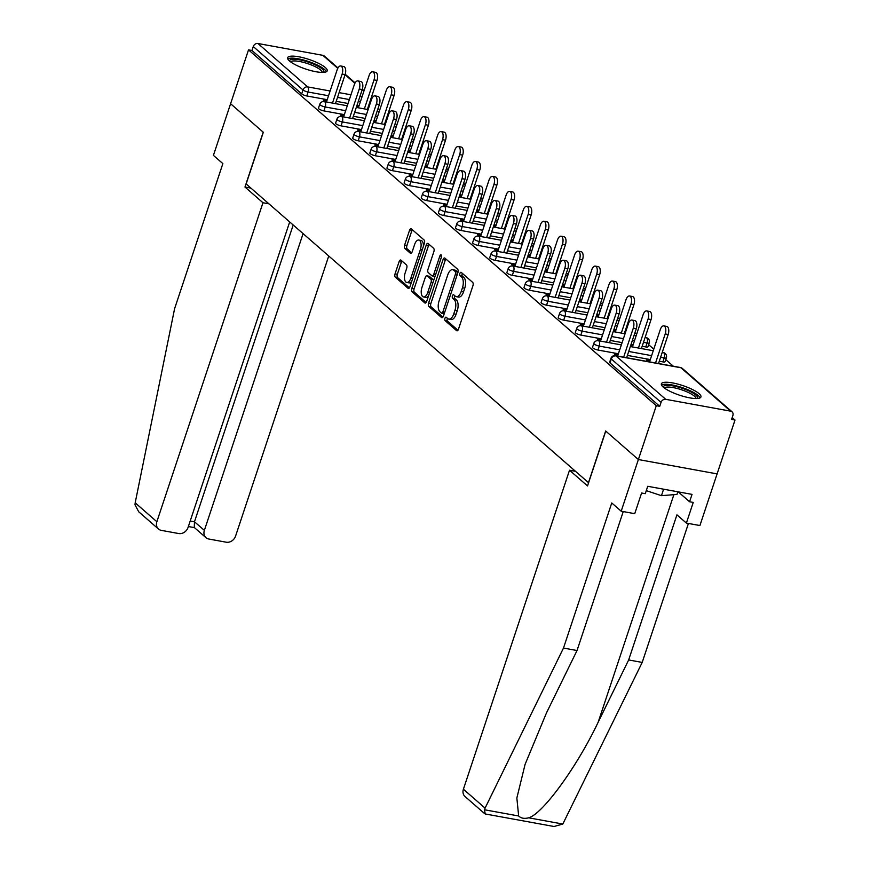 <?xml version="1.0" encoding="UTF-8"?>
<svg xmlns="http://www.w3.org/2000/svg" width="870" height="870" viewBox="0 0 870 870"><rect width="100%" height="100%" fill="white"/><g stroke="black" fill="none" stroke-linecap="round" stroke-linejoin="round"><path stroke-width="1.3" d="M444.951 318.311A1.838 0.892 -79.7 0 0 445.146 320.66L456.598 330.654A2.621 1.283 -79.7 0 0 456.924 330.817A2.621 1.283 -79.7 0 0 458.479 329.175L472.932 285.73A2.621 1.283 -79.7 0 0 472.66 282.369L461.209 272.375A1.838 0.892 -79.7 0 0 460.969 272.267A1.838 0.892 -79.7 0 0 459.893 273.408A1.838 0.892 -79.7 0 0 460.078 275.757L461.568 277.051A8.395 4.1 -79.7 0 1 462.448 287.785L461.241 291.406A8.395 4.1 -79.7 0 1 456.282 296.659A8.395 4.1 -79.7 0 1 455.217 296.126L453.738 294.832A1.838 0.892 -79.7 0 0 453.509 294.712A1.838 0.892 -79.7 0 0 452.422 295.865A1.838 0.892 -79.7 0 0 452.617 298.214L454.096 299.497A8.395 4.1 -79.7 0 1 454.977 310.231L453.77 313.853A8.395 4.1 -79.7 0 1 448.811 319.105A8.395 4.1 -79.7 0 1 447.756 318.572L446.266 317.278A1.838 0.892 -79.7 0 0 446.038 317.158A1.838 0.892 -79.7 0 0 444.951 318.311M447.43 318.289A1.838 0.892 -79.7 0 0 447.245 318.735A1.838 0.892 -79.7 0 0 447.441 321.073L457.946 330.241M462.372 273.387A1.838 0.892 -79.7 0 0 462.187 273.832A1.838 0.892 -79.7 0 0 462.372 276.181L463.862 277.465L461.568 277.051M454.901 295.844A1.838 0.892 -79.7 0 0 454.716 296.278A1.838 0.892 -79.7 0 0 454.912 298.627L456.391 299.922L454.096 299.497M289.525 61.009A20.847 5.079 18.4 0 0 311.036 70.633A20.847 5.079 18.4 0 0 327.207 70.851A20.847 5.079 18.4 0 0 325.326 67.534A20.847 5.079 18.4 0 0 303.826 57.909A20.847 5.079 18.4 0 0 287.644 57.692A20.847 5.079 18.4 0 0 289.525 61.009M663.266 387.128A20.847 5.079 18.4 0 0 684.777 396.753A20.847 5.079 18.4 0 0 700.948 396.97A20.847 5.079 18.4 0 0 699.067 393.653A20.847 5.079 18.4 0 0 677.567 384.029A20.847 5.079 18.4 0 0 661.396 383.811A20.847 5.079 18.4 0 0 663.266 387.128M400.994 260.173A2.621 1.283 -79.7 0 0 400.657 260A2.621 1.283 -79.7 0 0 399.112 261.642L395.056 273.832A2.621 1.283 -79.7 0 0 395.328 277.193L408.041 288.285A2.621 1.283 -79.7 0 0 408.378 288.448A2.621 1.283 -79.7 0 0 409.922 286.817L424.386 243.361A2.621 1.283 -79.7 0 0 424.103 240L411.39 228.908A2.621 1.283 -79.7 0 0 411.053 228.745A2.621 1.283 -79.7 0 0 409.509 230.387L404.615 245.112A2.621 1.283 -79.7 0 0 404.887 248.461L410.325 253.213A2.621 1.283 -79.7 0 0 410.662 253.377A2.621 1.283 -79.7 0 0 412.206 251.734L414.642 244.437A7.014 3.426 -79.7 0 1 418.774 240.044A7.014 3.426 -79.7 0 1 420.406 249.462L410.89 278.074A7.014 3.426 -79.7 0 1 406.747 282.456A7.014 3.426 -79.7 0 1 405.126 273.039L406.703 268.275A2.621 1.283 -79.7 0 0 406.431 264.915L400.994 260.173M623.246 511.571L577.028 650.532L563.488 648.063L611.751 502.958L621.191 511.201L634.73 513.67L641.603 493.007L645.279 493.671L647.737 486.297L692.031 494.377L689.573 501.751L693.249 502.425L686.376 523.077L699.915 525.545L717.097 473.9L638.373 459.545L605.661 430.998L588.479 482.643L246.134 183.929L263.316 132.284L230.593 103.726L248.516 49.873L656.295 405.692L659.732 406.312L661.048 402.375L611.305 358.984L610 362.921L659.732 406.312M730.659 411.162L680.927 367.76L615.982 355.917L665.713 399.319L730.659 411.162A4.013 3.36 131.1 0 1 732.072 411.825A4.013 3.36 131.1 0 1 732.877 415.479L731.572 419.416L735.009 420.036L717.097 473.9L638.373 459.545L656.295 405.692M428.573 303.086A2.621 1.283 -79.7 0 0 428.845 306.436L441.558 317.528A2.621 1.283 -79.7 0 0 441.895 317.702A2.621 1.283 -79.7 0 0 443.439 316.06L457.903 272.604A2.621 1.283 -79.7 0 0 457.62 269.254L444.907 258.151A2.621 1.283 -79.7 0 0 444.57 257.988A2.621 1.283 -79.7 0 0 443.026 259.63L428.573 303.086L430.867 303.499A2.621 1.283 -79.7 0 0 431.139 306.86L442.906 317.126M424.799 302.912L412.086 291.809A2.621 1.283 -79.7 0 1 411.814 288.459L426.267 245.003A2.621 1.283 -79.7 0 1 427.812 243.361A2.621 1.283 -79.7 0 1 428.149 243.535L433.586 248.276A2.621 1.283 -79.7 0 1 433.869 251.637L428.007 269.254A2.621 1.283 -79.7 0 0 428.279 272.614L431.89 275.768A2.621 1.283 -79.7 0 0 432.216 275.931A2.621 1.283 -79.7 0 0 433.771 274.289L439.872 255.943A1.838 0.892 -79.7 0 1 440.959 254.79A1.838 0.892 -79.7 0 1 441.384 257.259L426.681 301.433A2.621 1.283 -79.7 0 1 425.136 303.075A2.621 1.283 -79.7 0 1 424.799 302.912L425.506 303.043M665.713 399.319A4.013 3.36 131.1 0 0 661.048 402.375M248.516 49.873L251.952 50.493L253.268 46.567A4.013 3.36 -48.9 0 1 257.933 43.5L322.879 55.343A4.013 3.36 -48.9 0 1 324.292 56.006L337.984 67.958M378.015 108.532L379.722 110.022M395.143 123.486L396.851 124.965M412.271 138.428L413.979 139.918M429.399 153.37L431.107 154.86M446.527 168.323L448.235 169.802M463.656 183.266L465.363 184.744M480.784 198.208L482.491 199.698M497.912 213.161L499.619 214.64M515.04 228.103L516.747 229.582M532.168 243.045L533.875 244.535M549.296 257.988L551.004 259.477M566.424 272.941L568.132 274.42M583.553 287.883L585.26 289.373M600.681 302.825L602.388 304.315M617.809 317.778L619.516 319.257M634.937 332.721L636.644 334.2M648.629 344.672L653.772 349.153M665.757 359.614L673.326 366.216M732.181 417.567L735.009 420.036M649.89 360.811L649.292 361.833M649.694 360.637L646.704 360.093L648.541 361.692M617.95 355.123L617.167 355.971M617.559 354.786L614.579 354.242L616.406 355.841M323.912 110.903A4.013 0.979 -161.6 0 1 318.822 108.837A4.013 0.979 -161.6 0 1 318.463 108.206L319.769 104.269A4.013 0.979 -161.6 0 0 320.127 104.911A4.013 0.979 18.4 0 0 325.217 106.966L323.912 110.903L344.357 114.633M386.03 122.235L385.247 122.094M376.253 120.451L374.187 120.071M365.193 118.429L353.351 116.275M368.902 107.282L368.119 107.14M359.125 105.498L357.059 105.129M348.065 103.486L336.222 101.322M327.229 99.691L306.784 95.961A4.013 0.979 -161.6 0 1 301.694 93.895L302.999 89.958L253.268 46.567M251.952 50.493L301.694 93.895M610 362.921A4.013 0.979 -161.6 0 1 609.642 362.279L610.947 358.342A4.013 0.979 -161.6 0 0 611.305 358.984A4.013 3.36 131.1 0 1 615.982 355.917A4.013 1.957 -79.7 0 0 615.471 355.667A4.013 4.013 0 0 0 610.947 358.342M375.84 121.68L373.817 121.18M373.611 121.8L374.491 122.561M343.9 115.993L340.529 115.112L342.356 116.71M358.168 140.799A4.013 0.979 -161.6 0 1 353.079 138.732A4.013 0.979 -161.6 0 1 352.72 138.091L354.025 134.165A4.013 0.979 -161.6 0 0 354.384 134.796A4.013 0.979 18.4 0 0 359.473 136.862L358.168 140.799L378.613 144.529M420.286 152.119L419.503 151.978M410.51 150.336L408.443 149.966M399.45 148.324L387.607 146.16M410.096 151.576L408.073 151.075M407.867 151.684L408.748 152.457M378.156 145.888L374.785 145.007L376.612 146.595M392.424 170.683A4.013 0.979 -161.6 0 1 387.335 168.628A4.013 0.979 -161.6 0 1 386.976 167.986L388.281 164.049A4.013 0.979 -161.6 0 0 388.64 164.691A4.013 0.979 18.4 0 0 393.729 166.757L392.424 170.683L412.869 174.413M454.542 182.015L453.759 181.874M444.766 180.231L442.699 179.851M433.706 178.219L421.863 176.055M444.352 181.471L442.33 180.96M442.123 181.58L443.004 182.352M412.413 175.773L409.041 174.892L410.868 176.49M426.681 200.578A4.013 0.979 -161.6 0 1 421.591 198.512A4.013 0.979 -161.6 0 1 421.232 197.881L422.537 193.945A4.013 0.979 -161.6 0 0 422.896 194.575A4.013 0.979 18.4 0 0 427.986 196.642L426.681 200.578L447.126 204.309M488.799 211.899L488.016 211.758M479.022 210.127L476.956 209.746M467.962 208.104L456.119 205.951M478.609 211.356L476.586 210.855M476.379 211.475L477.26 212.236M446.669 205.668L443.298 204.787L445.125 206.386M460.937 230.474A4.013 0.979 -161.6 0 1 455.847 228.408A4.013 0.979 -161.6 0 1 455.488 227.766L456.793 223.829A4.013 0.979 -161.6 0 0 457.152 224.471A4.013 0.979 18.4 0 0 462.242 226.537L460.937 230.474L481.382 234.193M523.044 241.795L522.272 241.653M513.278 240.011L511.212 239.631M502.218 237.999L490.375 235.835M512.865 241.251L510.842 240.74M510.636 241.36L511.516 242.132M480.925 235.552L477.554 234.672L479.381 236.27M495.193 260.358A4.013 0.979 -161.6 0 1 490.104 258.292A4.013 0.979 -161.6 0 1 489.745 257.661L491.05 253.725A4.013 0.979 -161.6 0 0 491.409 254.366A4.013 0.979 18.4 0 0 496.498 256.422L495.193 260.358L515.638 264.089M557.3 271.69L556.528 271.549M547.534 269.907L545.468 269.526M536.475 267.884L524.632 265.731M547.121 271.135L545.098 270.635M544.892 271.255L545.773 272.016M515.181 265.448L511.81 264.567L513.637 266.166M529.449 290.254A4.013 0.979 -161.6 0 1 524.36 288.188A4.013 0.979 -161.6 0 1 524.001 287.546L525.306 283.62A4.013 0.979 -161.6 0 0 525.665 284.251A4.013 0.979 18.4 0 0 530.754 286.317L529.449 290.254L549.894 293.984M591.557 301.575L590.784 301.433M581.791 299.791L579.725 299.421M570.731 297.779L558.888 295.615M581.377 301.031L579.355 300.531M579.148 301.14L580.029 301.912M549.438 295.343L546.066 294.462L547.893 296.05M563.706 320.138A4.013 0.979 -161.6 0 1 558.616 318.083A4.013 0.979 -161.6 0 1 558.257 317.441L559.562 313.504A4.013 0.979 -161.6 0 0 559.921 314.146A4.013 0.979 18.4 0 0 565.011 316.212L563.706 320.138L584.151 323.868M625.813 331.47L625.041 331.329M616.047 329.687L613.981 329.306M604.976 327.675L593.144 325.51M615.634 330.926L613.611 330.415M613.404 331.035L614.285 331.807M583.694 325.228L580.323 324.347L582.15 325.945M597.962 350.034A4.013 0.979 -161.6 0 1 592.872 347.967A4.013 0.979 -161.6 0 1 592.514 347.337L593.818 343.4A4.013 0.979 -161.6 0 0 594.177 344.031A4.013 0.979 18.4 0 0 599.267 346.097L597.962 350.034L618.407 353.764M662.907 361.876L664.212 357.94A4.013 0.979 -161.6 0 0 666.376 357.766L665.061 361.702A4.013 0.979 -161.6 0 1 662.907 361.876L659.297 361.213M650.303 359.582L627.4 355.406M600.822 340.17L597.451 339.289L599.278 340.888M632.762 345.868L630.739 345.357M630.532 345.977L631.413 346.749M580.834 335.091A4.013 0.979 -161.6 0 1 575.744 333.025A4.013 0.979 -161.6 0 1 575.385 332.383L576.69 328.447A4.013 0.979 -161.6 0 0 577.049 329.088A4.013 0.979 18.4 0 0 582.139 331.155L580.834 335.091L601.279 338.811M645.779 346.934L647.084 342.997A4.013 0.979 -161.6 0 0 649.248 342.823L647.932 346.76A4.013 0.979 -161.6 0 1 645.779 346.934L642.169 346.271M633.175 344.629L631.098 344.259M622.104 342.617L610.272 340.453M566.566 310.285L563.194 309.405L565.021 311.003M598.506 315.973L596.483 315.473M596.276 316.093L597.157 316.854M546.577 305.196A4.013 0.979 -161.6 0 1 541.488 303.13A4.013 0.979 -161.6 0 1 541.129 302.499L542.434 298.562A4.013 0.979 -161.6 0 0 542.793 299.193A4.013 0.979 18.4 0 0 547.882 301.259L546.577 305.196L567.022 308.926M608.685 316.528L607.912 316.375M598.919 314.744L596.853 314.364M587.848 312.721L576.016 310.568M532.309 280.39L528.938 279.509L530.765 281.108M564.249 286.089L562.227 285.577M562.02 286.197L562.901 286.969M512.321 275.311A4.013 0.979 -161.6 0 1 507.232 273.245A4.013 0.979 -161.6 0 1 506.873 272.604L508.178 268.667A4.013 0.979 -161.6 0 0 508.537 269.308A4.013 0.979 18.4 0 0 513.626 271.375L512.321 275.311L532.766 279.031M574.428 286.632L573.656 286.491M564.663 284.849L562.596 284.468M553.603 282.837L541.76 280.673M498.053 250.506L494.682 249.625L496.509 251.212M529.993 256.193L527.97 255.693M527.764 256.302L528.645 257.074M478.065 245.416A4.013 0.979 -161.6 0 1 472.975 243.35A4.013 0.979 -161.6 0 1 472.617 242.708L473.922 238.782A4.013 0.979 -161.6 0 0 474.28 239.413A4.013 0.979 18.4 0 0 479.37 241.479L478.065 245.416L498.51 249.146M540.172 256.737L539.4 256.596M530.406 254.953L528.34 254.584M519.346 252.942L507.504 250.777M463.797 220.61L460.426 219.729L462.253 221.328M495.737 226.309L493.714 225.798M493.507 226.417L494.388 227.179M443.809 215.521A4.013 0.979 -161.6 0 1 438.719 213.465A4.013 0.979 -161.6 0 1 438.36 212.824L439.665 208.887A4.013 0.979 -161.6 0 0 440.024 209.529A4.013 0.979 18.4 0 0 445.114 211.595L443.809 215.521L464.254 219.251M505.927 226.852L505.144 226.711M496.15 225.069L494.084 224.688M485.09 223.046L473.247 220.893M429.541 190.715L426.169 189.834L427.996 191.433M461.481 196.413L459.458 195.902M459.251 196.522L460.132 197.294M409.553 185.636A4.013 0.979 -161.6 0 1 404.463 183.57A4.013 0.979 -161.6 0 1 404.104 182.928L405.409 178.992A4.013 0.979 -161.6 0 0 405.768 179.633A4.013 0.979 18.4 0 0 410.857 181.7L409.553 185.636L429.997 189.355M471.671 196.957L470.887 196.816M461.894 195.174L459.828 194.804M450.834 193.162L438.991 190.998M395.284 160.83L391.913 159.95L393.74 161.548M427.224 166.518L425.202 166.018M424.995 166.638L425.876 167.399M375.296 155.741A4.013 0.979 -161.6 0 1 370.207 153.675A4.013 0.979 -161.6 0 1 369.848 153.044L371.153 149.107A4.013 0.979 -161.6 0 0 371.512 149.738A4.013 0.979 18.4 0 0 376.601 151.804L375.296 155.741L395.741 159.471M437.414 167.073L436.631 166.92M427.638 165.289L425.571 164.908M416.578 163.266L404.735 161.113M361.028 130.935L357.657 130.054L359.484 131.653M392.968 136.633L390.945 136.122M390.739 136.742L391.62 137.514M341.04 125.856A4.013 0.979 -161.6 0 1 335.95 123.79A4.013 0.979 -161.6 0 1 335.592 123.148L336.897 119.212A4.013 0.979 -161.6 0 0 337.255 119.853A4.013 0.979 18.4 0 0 342.345 121.92L341.04 125.856L361.485 129.576M403.158 137.177L402.375 137.036M393.381 135.394L391.315 135.013M382.321 133.382L370.479 131.218M326.772 101.05L323.401 100.17L325.228 101.757M358.712 106.738L356.689 106.238M356.482 106.847L357.363 107.619M632.566 345.694L632.164 346.891M600.43 339.833L600.039 341.029M615.438 330.752L615.036 331.938M583.302 324.891L582.911 326.087M598.31 315.81L597.907 316.995M566.174 309.948L565.783 311.134M581.182 300.857L580.779 302.053M549.046 295.006L548.655 296.191M564.054 285.915L563.651 287.1M531.918 280.053L531.526 281.249M546.925 270.972L546.523 272.158M514.79 265.111L514.398 266.296M529.797 256.019L529.395 257.215M497.662 250.168L497.27 251.354M512.669 241.077L512.267 242.262M480.534 235.215L480.142 236.412M495.541 226.135L495.139 227.32M463.405 220.273L463.014 221.469M478.413 211.182L478.011 212.378M446.277 205.331L445.886 206.516M461.285 196.239L460.882 197.436M429.149 190.378L428.758 191.574M444.157 181.297L443.754 182.482M412.021 175.435L411.63 176.632M427.029 166.344L426.637 167.54M394.893 160.493L394.501 161.679M409.9 151.402L409.509 152.598M377.776 145.551L377.373 146.736M392.772 136.459L392.381 137.645M360.648 130.598L360.245 131.794M375.644 121.517L375.253 122.703M343.519 115.656L343.117 116.841M358.516 106.564L358.125 107.76M326.391 100.713L325.989 101.899M448.811 319.105L451.106 319.529A8.395 4.1 -79.7 0 0 456.065 314.277L453.77 313.853M456.391 299.922A8.395 4.1 -79.7 0 1 457.272 310.655L456.065 314.277M456.282 296.659L458.577 297.072A8.395 4.1 -79.7 0 0 463.536 291.82L461.241 291.406M463.862 277.465A8.395 4.1 -79.7 0 1 464.743 288.198L463.536 291.82M445.853 258.977A2.621 1.283 -79.7 0 0 445.32 260.043L430.867 303.499M441.503 313.124A1.838 0.892 -79.7 0 0 441.732 313.233A1.838 0.892 -79.7 0 0 442.819 312.091L455.51 273.941A1.838 0.892 -79.7 0 0 455.314 271.592L453.748 270.233A8.395 4.1 -79.7 0 0 452.683 269.7A8.395 4.1 -79.7 0 0 447.735 274.953L439.056 301.02A8.395 4.1 -79.7 0 0 439.937 311.754L441.503 313.124M457.914 272.571A1.838 0.892 -79.7 0 0 457.609 272.016L455.314 271.592M452.683 269.7L454.977 270.124A8.395 4.1 -79.7 0 1 456.043 270.657L457.609 272.016M426.148 302.499L414.381 292.233L412.086 291.809M429.095 244.361A2.621 1.283 -79.7 0 0 428.562 245.427L414.109 288.873A2.621 1.283 -79.7 0 0 414.381 292.233M434.184 276.181A2.621 1.283 -79.7 0 0 434.511 276.345A2.621 1.283 -79.7 0 0 435.076 276.214M421.917 287.546A7.014 3.426 -79.7 0 0 423.549 296.964A7.014 3.426 -79.7 0 0 427.681 292.581L431.041 282.5A2.621 1.283 -79.7 0 0 430.759 279.139L427.148 275.997A2.621 1.283 -79.7 0 0 426.822 275.823A2.621 1.283 -79.7 0 0 425.278 277.465L421.917 287.546M423.549 296.964L425.843 297.377A7.014 3.426 -79.7 0 0 428.54 295.865M433.564 280.749A2.621 1.283 -79.7 0 0 433.053 279.564L430.759 279.139M428.747 276.279A2.621 1.283 -79.7 0 1 429.117 276.247A2.621 1.283 -79.7 0 1 429.443 276.41L433.053 279.564M406.747 282.456L409.041 282.88A7.014 3.426 -79.7 0 0 411.738 281.358M423.385 246.362A7.014 3.426 -79.7 0 0 421.069 240.468L418.774 240.044M412.337 229.734A2.621 1.283 -79.7 0 0 411.804 230.8L406.91 245.525A2.621 1.283 -79.7 0 0 407.182 248.885L411.673 252.8M401.94 261A2.621 1.283 -79.7 0 0 401.407 262.066L397.351 274.257A2.621 1.283 -79.7 0 0 397.623 277.606L409.389 287.883M663.81 325.88L666.79 326.424A6.014 2.936 100.3 0 1 668.182 334.493L665.202 333.949A6.014 2.936 -79.7 0 0 663.81 325.88A6.014 2.936 -79.7 0 0 660.265 329.643L649.542 361.876M655.545 362.975L665.202 333.949M658.536 363.519L668.182 334.493M631.914 320.062L634.893 320.606A6.014 2.936 100.3 0 1 636.285 328.675L633.306 328.131A6.014 2.936 -79.7 0 0 631.914 320.062A6.014 2.936 -79.7 0 0 628.357 323.825L617.635 356.058M636.285 328.675L626.628 357.7M633.306 328.131L623.649 357.157M663.353 387.204A18.042 4.393 -161.6 0 1 663.397 386.682A18.042 4.393 -161.6 0 1 681.841 388.172A18.042 4.393 -161.6 0 1 697.642 398.036A18.042 4.393 -161.6 0 1 697.348 398.503M700.111 397.862A20.706 5.046 18.4 0 0 682.113 387.574A20.706 5.046 18.4 0 0 661.526 385.029M646.29 490.637L661.439 495.672L676.98 494.41L677.85 491.789M663.603 489.19L661.439 495.672M696.011 398.547A16.704 4.067 18.4 0 0 681.395 389.727A16.704 4.067 18.4 0 0 664.408 388.031M289.612 61.085A18.042 4.393 -161.6 0 1 298.475 59.617A18.042 4.393 -161.6 0 1 316.484 65.446A18.042 4.393 -161.6 0 1 323.607 72.384M322.27 72.427A16.704 4.067 18.4 0 0 315.353 66.74A16.704 4.067 18.4 0 0 290.667 61.911M326.37 71.753A20.706 5.046 18.4 0 0 317.92 65.337A20.706 5.046 18.4 0 0 287.785 58.91M484.764 813.744L465.015 796.507A8.015 6.721 -48.9 0 1 463.405 789.21L485.079 808.121L484.492 809.763L485.21 813.961L553.994 826.5L562.814 824.042L642.201 662.418L628.662 659.949L676.925 514.844L686.376 523.077M577.028 650.532L546.567 712.715L525.088 764.36L516.856 798.018L518.65 815.984C521.01 818.311 524.349 818.92 528.655 817.811C542.673 814.037 577.267 766.437 598.201 722.133L628.662 659.949M485.079 808.121L563.488 648.063M621.191 511.201L638.373 459.545L605.77 431.096L587.522 485.938L569.513 470.224L463.405 789.21M642.201 662.418L688.431 523.457M575.494 471.322L569.513 470.224M678.23 491.854L689.573 501.751M158.47 529.025L138.721 511.788L134.991 504.785L135.187 502.816L174.587 308.719L222.861 163.614L213.422 155.382L230.593 103.726L263.208 132.186L244.959 187.028L262.968 202.743L156.861 521.728A8.015 6.721 131.1 0 0 158.47 529.025A8.015 6.721 131.1 0 0 161.287 530.363L178.731 533.538A8.015 6.721 131.1 0 0 188.072 527.416L289.688 221.937M262.968 202.743L268.95 203.83M205.972 537.682L194.271 527.47L194.478 521.772L204.363 530.385A8.015 6.721 131.1 0 0 205.972 537.682A8.015 6.721 131.1 0 0 208.789 539.019L226.233 542.206A8.015 6.721 131.1 0 0 235.574 536.083L328.74 256.008M204.363 530.385L303.086 233.617M244.959 187.028L250.941 188.116M190.204 520.989L194.478 521.772L293.201 224.993M646.682 310.938L649.662 311.482A6.014 2.936 100.3 0 1 651.054 319.551L648.074 319.007A6.014 2.936 -79.7 0 0 646.682 310.938A6.014 2.936 -79.7 0 0 643.137 314.69L632.414 346.934M638.417 348.022L648.074 319.007M641.407 348.565L651.054 319.551M629.554 295.985L632.533 296.529A6.014 2.936 100.3 0 1 633.925 304.598L630.946 304.054A6.014 2.936 -79.7 0 0 629.554 295.985A6.014 2.936 -79.7 0 0 626.008 299.748L615.286 331.981M621.289 333.079L630.946 304.054M624.279 333.623L633.925 304.598M612.426 281.043L615.405 281.586A6.014 2.936 100.3 0 1 616.797 289.656L613.818 289.112A6.014 2.936 -79.7 0 0 612.426 281.043A6.014 2.936 -79.7 0 0 608.88 284.805L598.158 317.039M604.161 318.137L613.818 289.112M607.151 318.681L616.797 289.656M595.297 266.1L598.277 266.644A6.014 2.936 100.3 0 1 599.669 274.713L596.689 274.17A6.014 2.936 -79.7 0 0 595.297 266.1A6.014 2.936 -79.7 0 0 591.752 269.852L581.029 302.097M587.032 303.184L596.689 274.17M590.023 303.739L599.669 274.713M578.169 251.147L581.149 251.691A6.014 2.936 100.3 0 1 582.541 259.76L579.561 259.216A6.014 2.936 -79.7 0 0 578.169 251.147A6.014 2.936 -79.7 0 0 574.624 254.91L563.901 287.144M569.904 288.242L579.561 259.216M572.895 288.786L582.541 259.76M614.785 305.12L617.765 305.664A6.014 2.936 100.3 0 1 619.157 313.733L616.178 313.189A6.014 2.936 -79.7 0 0 614.785 305.12A6.014 2.936 -79.7 0 0 611.229 308.872L600.507 341.116M619.157 313.733L609.5 342.758M616.178 313.189L606.52 342.214M597.657 290.167L600.637 290.71A6.014 2.936 100.3 0 1 602.029 298.791L599.049 298.247A6.014 2.936 -79.7 0 0 597.657 290.167A6.014 2.936 -79.7 0 0 594.101 293.929L583.379 326.174M602.029 298.791L592.372 327.805M599.049 298.247L589.392 327.261M580.529 275.224L583.509 275.768A6.014 2.936 100.3 0 1 584.901 283.837L581.921 283.294A6.014 2.936 -79.7 0 0 580.529 275.224A6.014 2.936 -79.7 0 0 576.973 278.987L566.25 311.221M584.901 283.837L575.244 312.863M581.921 283.294L572.264 312.319M563.401 260.282L566.381 260.826A6.014 2.936 100.3 0 1 567.773 268.895L564.793 268.351A6.014 2.936 -79.7 0 0 563.401 260.282A6.014 2.936 -79.7 0 0 559.845 264.045L549.122 296.278M567.773 268.895L558.116 297.921M564.793 268.351L555.136 297.377M546.273 245.34L549.253 245.884A6.014 2.936 100.3 0 1 550.645 253.953L547.665 253.409A6.014 2.936 -79.7 0 0 546.273 245.34A6.014 2.936 -79.7 0 0 542.717 249.092L531.994 281.336M550.645 253.953L540.988 282.967M547.665 253.409L538.008 282.424M561.041 236.205L564.021 236.749A6.014 2.936 100.3 0 1 565.413 244.818L562.433 244.274A6.014 2.936 -79.7 0 0 561.041 236.205A6.014 2.936 -79.7 0 0 557.496 239.968L546.773 272.201M552.776 273.3L562.433 244.274M555.767 273.843L565.413 244.818M529.145 230.387L532.125 230.931A6.014 2.936 100.3 0 1 533.517 239L530.537 238.456A6.014 2.936 -79.7 0 0 529.145 230.387A6.014 2.936 -79.7 0 0 525.589 234.15L514.866 266.383M533.517 239L523.86 268.025M530.537 238.456L520.88 267.481M543.913 221.263L546.893 221.806A6.014 2.936 100.3 0 1 548.285 229.876L545.305 229.332A6.014 2.936 -79.7 0 0 543.913 221.263A6.014 2.936 -79.7 0 0 540.368 225.015L529.645 257.259M535.648 258.357L545.305 229.332M538.639 258.901L548.285 229.876M512.017 215.445L514.996 215.988A6.014 2.936 100.3 0 1 516.388 224.058L513.409 223.514A6.014 2.936 -79.7 0 0 512.017 215.445A6.014 2.936 -79.7 0 0 508.461 219.207L497.738 251.441M516.388 224.058L506.731 253.083M513.409 223.514L503.752 252.539M526.785 206.31L529.765 206.853A6.014 2.936 100.3 0 1 531.157 214.933L528.177 214.39A6.014 2.936 -79.7 0 0 526.785 206.31A6.014 2.936 -79.7 0 0 523.24 210.072L512.517 242.317M518.52 243.404L528.177 214.39M521.511 243.948L531.157 214.933M494.889 200.502L497.868 201.046A6.014 2.936 100.3 0 1 499.26 209.115L496.281 208.572A6.014 2.936 -79.7 0 0 494.889 200.502A6.014 2.936 -79.7 0 0 491.332 204.254L480.61 236.499M499.26 209.115L489.603 238.13M496.281 208.572L486.624 237.586M509.657 191.367L512.637 191.911A6.014 2.936 100.3 0 1 514.029 199.98L511.049 199.437A6.014 2.936 -79.7 0 0 509.657 191.367A6.014 2.936 -79.7 0 0 506.112 195.13L495.389 227.364M501.392 228.462L511.049 199.437M504.382 229.006L514.029 199.98M477.76 185.549L480.74 186.093A6.014 2.936 100.3 0 1 482.132 194.162L479.152 193.618A6.014 2.936 -79.7 0 0 477.76 185.549A6.014 2.936 -79.7 0 0 474.204 189.312L463.482 221.545M482.132 194.162L472.475 223.188M479.152 193.618L469.495 222.644M492.529 176.425L495.508 176.969A6.014 2.936 100.3 0 1 496.9 185.038L493.921 184.494A6.014 2.936 -79.7 0 0 492.529 176.425A6.014 2.936 -79.7 0 0 488.983 180.188L478.261 212.421M484.264 213.52L493.921 184.494M487.254 214.063L496.9 185.038M460.632 170.607L463.612 171.151A6.014 2.936 100.3 0 1 465.004 179.22L462.024 178.676A6.014 2.936 -79.7 0 0 460.632 170.607A6.014 2.936 -79.7 0 0 457.076 174.37L446.353 206.603M465.004 179.22L455.347 208.245M462.024 178.676L452.367 207.702M475.401 161.483L478.38 162.027A6.014 2.936 100.3 0 1 479.772 170.096L476.793 169.552A6.014 2.936 -79.7 0 0 475.401 161.483A6.014 2.936 -79.7 0 0 471.855 165.235L461.133 197.479M467.136 198.567L476.793 169.552M470.126 199.11L479.772 170.096M443.504 155.665L446.484 156.208A6.014 2.936 100.3 0 1 447.876 164.278L444.896 163.734A6.014 2.936 -79.7 0 0 443.504 155.665A6.014 2.936 -79.7 0 0 439.948 159.417L429.225 191.661M447.876 164.278L438.219 193.303M444.896 163.734L435.239 192.759M458.272 146.53L461.252 147.073A6.014 2.936 100.3 0 1 462.644 155.143L459.664 154.599A6.014 2.936 -79.7 0 0 458.272 146.53A6.014 2.936 -79.7 0 0 454.727 150.292L444.004 182.526M450.007 183.624L459.664 154.599M452.998 184.168L462.644 155.143M426.376 140.712L429.356 141.255A6.014 2.936 100.3 0 1 430.748 149.335L427.768 148.792A6.014 2.936 -79.7 0 0 426.376 140.712A6.014 2.936 -79.7 0 0 422.82 144.474L412.097 176.719M430.748 149.335L421.091 178.35M427.768 148.792L418.111 177.806M441.144 131.587L444.124 132.131A6.014 2.936 100.3 0 1 445.516 140.2L442.536 139.657A6.014 2.936 -79.7 0 0 441.144 131.587A6.014 2.936 -79.7 0 0 437.599 135.35L426.876 167.584M432.879 168.682L442.536 139.657M435.87 169.226L445.516 140.2M409.248 125.769L412.228 126.313A6.014 2.936 100.3 0 1 413.62 134.382L410.64 133.839A6.014 2.936 -79.7 0 0 409.248 125.769A6.014 2.936 -79.7 0 0 405.692 129.532L394.969 161.766M413.62 134.382L403.963 163.408M410.64 133.839L400.983 162.864M424.016 116.645L426.996 117.189A6.014 2.936 100.3 0 1 428.388 125.258L425.408 124.715A6.014 2.936 -79.7 0 0 424.016 116.645A6.014 2.936 -79.7 0 0 420.471 120.397L409.748 152.642M415.751 153.729L425.408 124.715M418.742 154.273L428.388 125.258M392.12 110.827L395.1 111.371A6.014 2.936 100.3 0 1 396.492 119.44L393.512 118.896A6.014 2.936 -79.7 0 0 392.12 110.827A6.014 2.936 -79.7 0 0 388.564 114.59L377.841 146.823M396.492 119.44L386.835 148.465M393.512 118.896L383.855 147.922M406.888 101.692L409.868 102.236A6.014 2.936 100.3 0 1 411.26 110.305L408.28 109.761A6.014 2.936 -79.7 0 0 406.888 101.692A6.014 2.936 -79.7 0 0 403.343 105.455L392.62 137.688M398.623 138.787L408.28 109.761M401.614 139.331L411.26 110.305M374.992 95.885L377.971 96.429A6.014 2.936 100.3 0 1 379.363 104.498L376.384 103.954A6.014 2.936 -79.7 0 0 374.992 95.885A6.014 2.936 -79.7 0 0 371.436 99.637L360.713 131.881M379.363 104.498L369.706 133.512M376.384 103.954L366.727 132.969M389.76 86.75L392.74 87.294A6.014 2.936 100.3 0 1 394.132 95.363L391.152 94.819A6.014 2.936 -79.7 0 0 389.76 86.75A6.014 2.936 -79.7 0 0 386.215 90.513L375.492 122.746M381.495 123.844L391.152 94.819M384.486 124.388L394.132 95.363M357.864 80.932L360.843 81.475A6.014 2.936 100.3 0 1 362.235 89.545L359.256 89.001A6.014 2.936 -79.7 0 0 357.864 80.932A6.014 2.936 -79.7 0 0 354.308 84.694L343.585 116.928M362.235 89.545L352.578 118.57M359.256 89.001L349.599 118.026M372.632 71.808L375.612 72.351A6.014 2.936 100.3 0 1 377.004 80.421L374.024 79.877A6.014 2.936 -79.7 0 0 372.632 71.808A6.014 2.936 -79.7 0 0 369.087 75.559L358.364 107.804M364.367 108.902L374.024 79.877M367.357 109.446L377.004 80.421M340.735 65.989L343.715 66.533A6.014 2.936 100.3 0 1 345.107 74.602L342.127 74.059A6.014 2.936 -79.7 0 0 340.735 65.989A6.014 2.936 -79.7 0 0 337.179 69.752L326.457 101.986M345.107 74.602L335.45 103.628M342.127 74.059L332.471 103.084M447.441 321.073L445.146 320.66M462.372 276.181L460.078 275.757M454.912 298.627L452.617 298.214M732.072 411.825L682.33 368.434A4.013 3.36 131.1 0 0 680.927 367.76A4.013 1.957 -79.7 0 0 680.416 367.51L615.471 355.667M257.933 43.5L307.675 86.902L330.121 90.991M339.115 92.633L350.958 94.786M359.952 96.429L362.018 96.809M371.012 98.451L371.849 98.604M372.034 98.223L371.294 97.592M363.899 91.132L362.203 89.653M354.906 83.281L345.075 74.7M337.777 68.338L322.879 55.343M328.534 95.754L308.089 92.024A4.013 0.979 18.4 0 1 302.999 89.958A4.013 3.36 -48.9 0 1 307.675 86.902A4.013 1.957 100.3 0 1 308.089 92.024L306.784 95.961M666.376 357.766A4.013 4.013 0 0 0 663.288 352.557A4.013 1.957 -79.7 0 1 663.799 352.818A4.013 1.957 100.3 0 1 664.212 357.94L660.602 357.287M651.608 355.645L628.705 351.469M619.712 349.827L599.267 346.097A4.013 1.957 100.3 0 0 598.854 340.975A4.013 1.957 -79.7 0 0 598.342 340.714A4.013 4.013 0 0 0 593.818 343.4M649.248 342.823A4.013 4.013 0 0 0 646.16 337.614A4.013 1.957 -79.7 0 1 646.671 337.864A4.013 1.957 100.3 0 1 647.084 342.997L643.474 342.334M634.48 340.692L632.414 340.322M623.42 338.68L611.577 336.516M602.584 334.885L582.139 331.155A4.013 1.957 100.3 0 0 581.725 326.032A4.013 1.957 -79.7 0 0 581.214 325.772A4.013 4.013 0 0 0 576.69 328.447M627.129 327.533L626.346 327.392M617.352 325.75L615.286 325.369M606.292 323.738L594.449 321.574M585.456 319.932L565.011 316.212A4.013 1.957 100.3 0 0 564.597 311.079A4.013 1.957 -79.7 0 0 564.086 310.829A4.013 4.013 0 0 0 559.562 313.504M610 312.591L609.217 312.45M600.224 310.808L598.158 310.427M589.164 308.785L577.321 306.631M568.327 304.989L547.882 301.259A4.013 1.957 100.3 0 0 547.469 296.137A4.013 1.957 -79.7 0 0 546.958 295.887A4.013 4.013 0 0 0 542.434 298.562M592.872 297.638L592.089 297.496M583.096 295.865L581.029 295.485M572.036 293.842L560.193 291.689M551.199 290.047L530.754 286.317A4.013 1.957 100.3 0 0 530.341 281.195A4.013 1.957 -79.7 0 0 529.83 280.934A4.013 4.013 0 0 0 525.306 283.62M575.744 282.696L574.961 282.554M565.968 280.912L563.901 280.542M554.908 278.9L543.065 276.736M534.071 275.094L513.626 271.375A4.013 1.957 100.3 0 0 513.213 266.242A4.013 1.957 -79.7 0 0 512.702 265.992A4.013 4.013 0 0 0 508.178 268.667M558.616 267.753L557.833 267.612M548.839 265.97L546.773 265.589M537.78 263.947L525.937 261.794M516.943 260.152L496.498 256.422A4.013 1.957 100.3 0 0 496.085 251.299A4.013 1.957 -79.7 0 0 495.574 251.049A4.013 4.013 0 0 0 491.05 253.725M541.488 252.8L540.705 252.659M531.711 251.028L529.645 250.647M520.651 249.005L508.809 246.852M499.815 245.209L479.37 241.479A4.013 1.957 100.3 0 0 478.957 236.357A4.013 1.957 -79.7 0 0 478.446 236.096A4.013 4.013 0 0 0 473.922 238.782M524.36 237.858L523.577 237.717M514.583 236.075L512.517 235.705M503.523 234.063L491.68 231.898M482.687 230.267L462.242 226.537A4.013 1.957 100.3 0 0 461.829 221.404A4.013 1.957 -79.7 0 0 461.317 221.154A4.013 4.013 0 0 0 456.793 223.829M507.232 222.916L506.449 222.774M497.455 221.132L495.389 220.752M486.395 219.12L474.552 216.956M465.559 215.314L445.114 211.595A4.013 1.957 100.3 0 0 444.7 206.462A4.013 1.957 -79.7 0 0 444.189 206.212A4.013 4.013 0 0 0 439.665 208.887M490.104 207.974L489.321 207.832M480.327 206.19L478.261 205.809M469.267 204.167L457.424 202.014M448.431 200.372L427.986 196.642A4.013 1.957 100.3 0 0 427.572 191.52A4.013 1.957 -79.7 0 0 427.061 191.259A4.013 4.013 0 0 0 422.537 193.945M472.975 193.02L472.192 192.879M463.199 191.237L461.133 190.867M452.139 189.225L440.296 187.061M431.303 185.43L410.857 181.7A4.013 1.957 100.3 0 0 410.444 176.577A4.013 1.957 -79.7 0 0 409.933 176.316A4.013 4.013 0 0 0 405.409 178.992M455.847 178.078L455.064 177.937M446.071 176.295L444.004 175.914M435.011 174.283L423.168 172.119M414.174 170.476L393.729 166.757A4.013 1.957 100.3 0 0 393.316 161.624A4.013 1.957 -79.7 0 0 392.805 161.374A4.013 4.013 0 0 0 388.281 164.049M438.719 163.136L437.936 162.994M428.943 161.352L426.876 160.972M417.883 159.33L406.04 157.176M397.046 155.534L376.601 151.804A4.013 1.957 100.3 0 0 376.188 146.682A4.013 1.957 -79.7 0 0 375.677 146.432A4.013 4.013 0 0 0 371.153 149.107M421.591 148.183L420.808 148.041M411.814 146.41L409.748 146.029M400.755 144.387L388.912 142.234M379.918 140.592L359.473 136.862A4.013 1.957 100.3 0 0 359.06 131.74A4.013 1.957 -79.7 0 0 358.549 131.479A4.013 4.013 0 0 0 354.025 134.165M404.463 133.24L403.68 133.099M394.686 131.457L392.62 131.087M383.626 129.445L371.784 127.281M362.79 125.639L342.345 121.92A4.013 1.957 100.3 0 0 341.932 116.787A4.013 1.957 -79.7 0 0 341.421 116.536A4.013 4.013 0 0 0 336.897 119.212M387.335 118.298L386.552 118.157M377.558 116.515L375.492 116.134M366.498 114.492L354.655 112.339M345.662 110.697L325.217 106.966A4.013 1.957 100.3 0 0 324.804 101.844A4.013 1.957 -79.7 0 0 324.292 101.594A4.013 4.013 0 0 0 319.769 104.269M370.207 103.345L369.424 103.204M360.43 101.572L358.364 101.192M349.37 99.55L337.527 97.396M457.272 310.655L454.977 310.231M464.743 288.198L462.448 287.785M457.294 330.785L456.598 330.654M445.32 260.043L443.026 259.63M442.264 317.659L441.558 317.528M431.139 306.86L428.845 306.436M444.657 312.417L442.819 312.091M457.337 274.278L455.51 273.941M456.043 270.657L453.748 270.233M414.109 288.873L411.814 288.459M428.562 245.427L426.267 245.003M435.609 274.626L433.771 274.289M441.568 256.248L439.872 255.943M429.519 292.907L427.681 292.581M432.868 282.837L431.041 282.5M429.443 276.41L427.148 275.997M412.717 278.411L410.89 278.074M422.244 249.799L420.406 249.462M411.031 253.344L410.325 253.213M407.182 248.885L404.887 248.461M406.91 245.525L404.615 245.112M411.804 230.8L409.509 230.387M408.748 288.416L408.041 288.285M397.623 277.606L395.328 277.193M397.351 274.257L395.056 273.832M401.407 262.066L399.112 261.642M484.492 809.763L518.65 815.984M528.655 817.811L562.814 824.042M673.869 494.66L598.201 722.133M135.187 502.816L156.861 521.728M372.24 97.842L371.446 97.157M364.051 90.698L362.344 89.208M355.112 82.9L345.216 74.265M682.33 368.434A4.013 4.013 0 0 0 680.416 367.51M663.288 352.557L662.244 352.372M653.25 350.73L630.337 346.554M621.343 344.911L598.342 340.714M646.16 337.614L645.116 337.419M636.122 335.787L634.045 335.407M625.051 333.765L613.209 331.611M604.215 329.969L581.214 325.772M628.836 322.629L627.988 322.476M618.994 320.834L616.917 320.464M607.923 318.822L596.08 316.658M587.087 315.027L564.086 310.829M611.708 307.686L610.86 307.534M601.866 305.892L599.789 305.511M590.795 303.88L578.952 301.716M569.959 300.074L546.958 295.887M594.58 292.744L593.731 292.592M584.738 290.95L582.661 290.569M573.667 288.927L561.824 286.774M552.831 285.132L529.83 280.934M577.452 277.802L576.603 277.639M567.61 275.997L565.533 275.627M556.539 273.985L544.696 271.821M535.702 270.189L512.702 265.992M560.323 262.849L559.475 262.696M550.482 261.054L548.404 260.674M539.411 259.042L527.568 256.878M518.574 255.236L495.574 251.049M543.195 247.906L542.347 247.754M533.353 246.112L531.276 245.731M522.283 244.089L510.44 241.936M501.446 240.294L478.446 236.096M526.067 232.964L525.219 232.801M516.225 231.17L514.148 230.789M505.155 229.147L493.312 226.994M484.318 225.352L461.317 221.154M508.939 218.011L508.091 217.859M499.097 216.217L497.02 215.847M488.026 214.205L476.184 212.041M467.19 210.399L444.189 206.212M491.811 203.069L490.963 202.917M481.969 201.274L479.892 200.894M470.898 199.252L459.055 197.099M450.062 195.456L427.061 191.259M474.683 188.127L473.835 187.963M464.841 186.332L462.764 185.952M453.77 184.309L441.927 182.156M432.934 180.514L409.933 176.316M457.555 173.173L456.706 173.021M447.713 171.379L445.636 171.009M436.642 169.367L424.799 167.203M415.806 165.572L392.805 161.374M440.427 158.231L439.578 158.079M430.585 156.437L428.508 156.056M419.514 154.425L407.671 152.261M398.678 150.619L375.677 146.432M423.298 143.289L422.45 143.137M413.457 141.495L411.379 141.114M402.386 139.472L390.543 137.319M381.549 135.677L358.549 131.479M406.17 128.347L405.322 128.184M396.328 126.541L394.251 126.172M385.258 124.53L373.415 122.365M364.421 120.734L341.421 116.536M389.042 113.394L388.194 113.241M379.2 111.599L377.123 111.219M368.13 109.587L356.287 107.423M347.293 105.781L324.292 101.594M444.026 313.657L441.732 313.233M434.511 276.345L432.216 275.931M429.117 276.247L426.822 275.823M194.467 527.644L188.366 526.524"/></g></svg>
